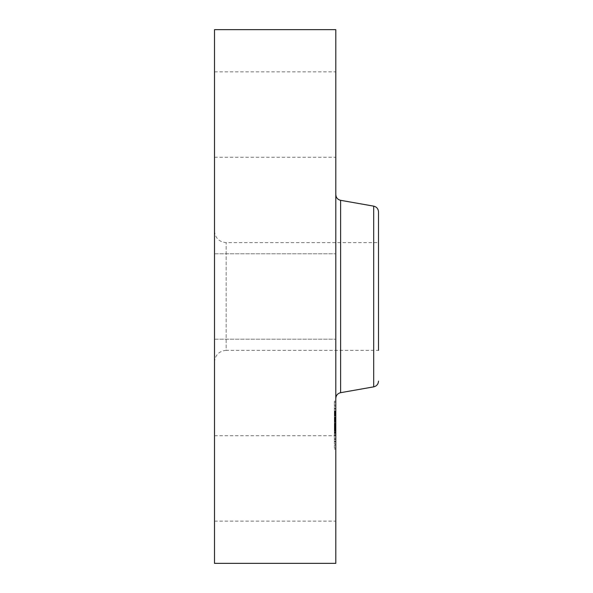 <?xml version="1.0" encoding="UTF-8"?>
<svg xmlns="http://www.w3.org/2000/svg" width="593" height="593" viewBox="0 0 593 593"><rect width="100%" height="100%" fill="white"/><g stroke="black" fill="none" stroke-linecap="round" stroke-linejoin="round"><path stroke-width="0.44" stroke-dasharray="2.96 2.22" d="M214.503 316.966L214.503 253.804L214.503 316.966M335.801 316.966L335.801 253.804L335.801 316.966M214.503 29.65L214.503 563.35M214.503 353.984L214.503 231.003L214.503 353.984M214.503 152.023L214.503 71.864L214.503 152.023M214.503 440.977L214.503 521.136L214.503 440.977M335.801 29.65L335.801 563.35M214.503 231.003C215.192 238.075 219.076 241.951 226.148 242.648L378.497 242.648L378.497 350.352L378.497 242.648L378.497 350.352L226.148 350.352L226.148 242.648L226.148 350.352C219.076 351.049 215.192 354.925 214.503 361.997M378.497 211.879L378.497 222.234M335.801 385.947L335.801 194.578L335.801 385.947M335.801 440.977L335.801 521.136L335.801 440.977M335.801 152.023L335.801 71.864L335.801 152.023M335.801 408.169L335.801 449.168L335.801 408.169M334.341 442.133L334.341 401.135L334.341 442.133M334.341 411.772L334.341 444.075L334.341 411.772M334.341 408.94L334.341 411.431L334.341 408.518L334.341 411.431L334.341 408.518L334.341 408.94L335.801 408.94L335.801 408.518L335.801 411.431L335.801 408.94M334.341 439.302L334.341 441.792L334.341 438.879L334.341 441.792L334.341 438.879L334.341 439.302L335.801 439.302L335.801 438.879L335.801 441.792L335.801 439.302M334.341 424.121L334.341 426.612L334.341 424.121M334.341 445.595L334.341 448.078L334.341 445.595M334.341 404.715L334.341 402.232L334.341 404.715M335.801 438.531L335.801 406.235L335.801 438.531M335.801 420.081L335.801 411.26L335.801 420.081L334.341 420.081L334.341 433.616L334.341 417.064L334.341 421.252L334.341 420.081L335.801 420.052M335.801 414.64L335.801 415.211L335.801 414.559L334.341 414.64L335.801 414.655M335.801 414.077L334.341 414.077L335.801 414.055M335.801 413.81L334.341 413.81L335.801 413.803M335.801 415.374L335.801 415.826L335.801 415.374L334.341 415.374L335.801 415.374M335.801 414.514L334.341 414.522M335.801 415.115L334.341 415.115L335.801 415.1M335.801 421.015L335.801 421.608L335.801 420.748L334.341 420.726L334.341 422.105L334.341 421.015L335.801 421.015L334.341 421.037M335.801 420.748L334.341 420.726L335.801 420.748M335.801 421.845L334.341 421.845M335.801 420.192L335.801 418.384L335.801 420.192L334.341 420.192L334.341 417.739L334.341 428.213L334.341 420.192M335.801 418.273L335.801 428.213L335.801 417.739L335.801 418.273L334.341 418.273L335.801 418.28M335.801 420.763L335.801 428.554L335.801 420.763L334.341 420.763L335.801 420.763M335.801 425.5L335.801 433.616L335.801 425.277L335.801 428.613L335.801 425.515L334.341 425.5L335.801 425.515M335.801 425.203L334.341 425.211M335.801 425.641L334.341 425.633M335.801 426.456L334.341 426.456L335.801 426.456M335.801 429.658L335.801 432.141L335.801 429.658L334.341 429.658M335.801 425.107L335.801 427.79L335.801 424.721L335.801 425.107L334.341 425.107L335.801 425.107M335.801 428.902L335.801 429.473L335.801 428.902L334.341 428.902L335.801 428.887M335.801 428.613L334.341 428.613M335.801 428.465L334.341 428.465L335.801 428.494M335.801 429.48L334.341 429.221L334.341 433.038L334.341 429.48L335.801 429.48L334.341 429.48M335.801 429.273L334.341 429.243L335.801 429.273M335.801 429.703L334.341 429.703L335.801 429.717M335.801 430.155L334.341 430.155L335.801 430.14M335.801 429.829L335.801 433.038L335.801 429.525L334.341 429.829L335.801 429.806M335.801 430.74L335.801 435.321L335.801 428.835L335.801 430.74L334.341 430.74L334.341 428.835L334.341 435.321L334.341 430.74M335.801 422.72L334.341 422.72M335.801 425.856L334.341 425.856M335.801 425.663L334.341 425.663L335.801 425.678M335.801 425.374L334.341 425.374M335.801 425.285L334.341 425.292L335.801 425.285M335.801 425.248L334.341 425.248M335.801 425.329L334.341 425.329M335.801 425.433L334.341 425.433L335.801 425.44M335.801 425.604L334.341 425.596M335.801 425.737L334.341 425.73M335.801 425.804L334.341 425.804M335.801 425.893L334.341 425.893M335.801 425.989L334.341 425.989M335.801 426.108L334.341 426.108M335.801 426.241L334.341 426.241L335.801 426.241M335.801 426.352L334.341 426.367M335.801 426.478L334.341 426.478L335.801 426.478M335.801 426.827L334.341 426.812M335.801 426.686L334.341 426.708M335.801 426.567L334.341 426.567L335.801 426.545M335.801 426.3L334.341 426.3M335.801 426.182L335.801 423.699L335.801 426.612L335.801 423.699L335.801 426.182L334.341 426.189M335.801 426.152L334.341 426.137M335.801 426.508L334.341 426.523M335.801 426.597L334.341 426.597M335.801 426.656L334.341 426.656L335.801 426.671M335.801 426.73L334.341 426.73M335.801 426.916L334.341 426.916M335.801 427.027L334.341 427.042M335.801 430.214L334.341 430.214M335.801 429.969L334.341 429.969M335.801 433.616L334.341 433.616M335.801 431.697L334.341 431.697M335.801 427.961L334.341 427.961L335.801 427.976M335.801 432.141L334.341 432.141M335.801 429.028L334.341 429.028M335.801 429.095L334.341 429.095M335.801 426.041L334.341 426.041M335.801 426.211L334.341 426.211M335.801 426.945L334.341 426.945M335.801 427.071L334.341 427.071M335.801 427.308L334.341 427.308M335.801 427.531L334.341 427.531M335.801 427.775L334.341 427.775L335.801 427.79M335.801 428.027L334.341 428.027M335.801 428.287L334.341 428.287M335.801 428.569L334.341 428.569L335.801 428.554M335.801 428.331L334.341 428.331M335.801 428.087L334.341 428.087M335.801 427.835L334.341 427.835M335.801 427.583L334.341 427.583L335.801 427.605M335.801 427.316L334.341 427.316L335.801 427.338M335.801 426.767L334.341 426.767M335.801 424.721L334.341 424.721M335.801 423.862L334.341 423.862M335.801 424.143L334.341 424.143M335.801 424.87L334.341 424.87M335.801 425.937L334.341 425.937M335.801 426.33L334.341 426.33M335.801 426.871L334.341 426.871M335.801 427.197L334.341 427.197M335.801 427.36L334.341 427.36M335.801 427.538L334.341 427.538M335.801 427.731L334.341 427.731M335.801 427.938L334.341 427.938M335.801 428.153L334.341 428.153M335.801 428.391L334.341 428.391M335.801 429.184L334.341 429.184M335.801 429.058L334.341 429.058M335.801 428.998L334.341 428.998M335.801 428.939L334.341 428.939M335.801 428.798L334.341 428.798M335.801 428.732L334.341 428.732M335.801 428.672L334.341 428.672M335.801 428.583L334.341 428.583M335.801 411.26L334.341 411.26M335.801 411.646L334.341 411.646M335.801 412.009L334.341 412.009M335.801 412.372L334.341 412.372M335.801 412.721L334.341 412.721M335.801 413.054L334.341 413.054M335.801 413.373L334.341 413.373M335.801 413.684L334.341 413.684M335.801 413.988L334.341 413.988L335.801 413.981M335.801 414.27L334.341 414.27L335.801 414.285M335.801 414.47L334.341 414.47M335.801 414.322L334.341 414.322M335.801 414.188L334.341 414.188L335.801 414.159M335.801 413.907L334.341 413.907M335.801 413.847L334.341 413.847L335.801 413.84M335.801 413.892L334.341 413.892M335.801 413.966L334.341 413.966M335.801 414.433L334.341 414.433M335.801 414.596L334.341 414.596L335.801 414.589M335.801 414.781L334.341 414.781M335.801 414.922L334.341 414.922L335.801 414.915M335.801 415.063L334.341 415.07M335.801 415.219L334.341 415.204M335.801 415.545L334.341 415.545M335.801 415.826L334.341 415.826M335.801 414.937L334.341 414.937L335.801 414.937M335.801 414.826L334.341 414.826L335.801 414.833M335.801 414.729L334.341 414.729M335.801 414.544L334.341 414.544L335.801 414.559M335.801 414.611L334.341 414.611M335.801 414.677L334.341 414.677M335.801 414.863L334.341 414.863L335.801 414.863M335.801 414.981L334.341 414.981L335.801 414.989M335.801 415.263L334.341 415.263M335.801 415.456L334.341 415.456M335.801 415.322L334.341 415.322M335.801 415.011L334.341 415.011M335.801 414.789L334.341 414.789M335.801 415.174L334.341 415.174M335.801 415.293L334.341 415.293M335.801 415.419L334.341 415.419M335.801 415.567L334.341 415.567M335.801 416.101L334.341 416.101M335.801 423.484L334.341 423.484M335.801 423.313L334.341 423.313M335.801 425.018L334.341 425.018M335.801 417.064L334.341 417.064M335.801 417.19L334.341 417.19M335.801 417.316L334.341 417.316M335.801 417.442L334.341 417.442M335.801 417.568L334.341 417.568M335.801 417.702L334.341 417.702M335.801 417.865L334.341 417.865M335.801 418.028L334.341 418.028M335.801 418.184L334.341 418.184L335.801 418.184M335.801 418.339L334.341 418.339M335.801 418.495L334.341 418.495M335.801 418.651L334.341 418.651L335.801 418.658M335.801 418.799L334.341 418.799L335.801 418.799M335.801 418.947L334.341 418.947L335.801 418.954M335.801 419.095L334.341 419.095M335.801 419.244L334.341 419.244M335.801 419.392L334.341 419.392M335.801 419.547L334.341 419.547M335.801 419.711L334.341 419.711L335.801 419.711M335.801 419.874L334.341 419.874L335.801 419.896M335.801 420.229L334.341 420.229M335.801 420.422L334.341 420.422M335.801 420.615L334.341 420.615M335.801 420.822L334.341 420.822L335.801 420.793M335.801 421.252L334.341 421.252L335.801 421.252M335.801 421.156L334.341 421.156L335.801 421.156M335.801 421.067L334.341 421.067L335.801 421.052M335.801 420.978L334.341 420.978M335.801 420.904L334.341 420.904M335.801 420.83L334.341 420.83L335.801 420.86M335.801 420.696L334.341 420.696M335.801 420.645L334.341 420.645M335.801 420.593L334.341 420.593M335.801 420.548L334.341 420.548M335.801 420.126L334.341 420.126M335.801 429.525L334.341 429.525L335.801 429.525M335.801 432.734L334.341 432.734M335.801 433.038L334.341 433.038M335.801 420.941L334.341 420.941M335.801 421.289L334.341 421.289M335.801 421.438L334.341 421.438M335.801 421.608L334.341 421.608L335.801 421.608M335.801 422.105L334.341 422.105M335.801 421.92L334.341 421.92M335.801 421.756L334.341 421.756M335.801 421.475L334.341 421.475M335.801 421.356L334.341 421.356M335.801 421.171L334.341 421.171M335.801 421.104L334.341 421.104M335.801 429.221L334.341 429.213M335.801 429.325L334.341 429.325M335.801 429.399L334.341 429.399M335.801 429.584L334.341 429.584L335.801 429.577M335.801 429.836L334.341 429.836M335.801 429.984L334.341 429.984L335.801 430.014M335.801 430.414L334.341 430.414M335.801 430.273L334.341 430.273M335.801 429.903L334.341 429.903M335.801 429.643L334.341 429.643M335.801 420.089L334.341 420.089M335.801 419.525L334.341 419.525M335.801 419.355L334.341 419.355M335.801 419.184L334.341 419.184M335.801 418.992L334.341 418.992M335.801 418.777L334.341 418.777M335.801 418.539L334.341 418.539M335.801 418.406L334.341 418.406L335.801 418.384M335.801 418.132L334.341 418.132M335.801 417.739L334.341 417.739M335.801 425.47L334.341 425.47L335.801 425.485M335.801 424.047L334.341 424.047M335.801 424.418L334.341 424.418M335.801 428.213L334.341 428.213M335.801 418.48L334.341 418.48M335.801 418.636L334.341 418.636M335.801 419.125L334.341 419.125M335.801 419.288L334.341 419.288M335.801 419.466L334.341 419.466M335.801 419.636L334.341 419.636M335.801 419.822L334.341 419.822M335.801 420L334.341 420M335.801 430.325L334.341 430.325M335.801 428.835L334.341 428.835M335.801 432.304L334.341 432.304M335.801 434.706L334.341 434.706M335.801 430.637L334.341 430.637M335.801 431.022L334.341 431.022M335.801 435.321L334.341 435.321M335.801 432.401L334.341 432.401M335.801 447.648L335.801 445.165L335.801 447.648M335.801 402.654L335.801 405.138L335.801 402.654M373.686 206.142L373.686 386.858M340.612 200.315L340.612 392.685M335.801 425.685L334.341 425.685M335.801 424.929L334.341 424.929M335.801 429.384L334.341 429.384M335.801 429.295L334.341 429.295M335.801 429.132L334.341 429.132M335.801 428.524L334.341 428.524M335.801 441.362L334.341 441.362M335.801 411.001L334.341 411.001M214.503 339.196L335.801 339.196L214.503 339.196M214.503 253.804L335.801 253.804L214.503 253.804M214.503 521.136L335.801 521.136M214.503 435.744L335.801 435.744M214.503 71.864L335.801 71.864M214.503 157.256L335.801 157.256M335.801 401.135L334.341 401.135M335.801 449.168L334.341 449.168M335.801 444.075L334.341 444.075M335.801 406.235L334.341 406.235M335.801 411.431L334.341 411.431L335.801 411.431M335.801 408.518L334.341 408.518L335.801 408.518M335.801 441.792L334.341 441.792L335.801 441.792M335.801 438.879L334.341 438.879L335.801 438.879M335.801 426.612L334.341 426.612L335.801 426.612M335.801 423.699L334.341 423.699L335.801 423.699M335.801 448.078L334.341 448.078M335.801 445.165L334.341 445.165M335.801 402.232L334.341 402.232M335.801 405.138L334.341 405.138"/><path stroke-width="0.89" d="M214.503 563.35L214.503 29.65L335.801 29.65L335.801 563.35L214.503 563.35M378.497 222.234L378.497 242.648M378.497 350.352L378.497 211.879C378.275 208.803 376.674 206.898 373.686 206.142L340.612 200.315C337.625 199.559 336.023 197.647 335.801 194.578M340.612 200.315L340.612 392.685L373.686 386.858L373.686 206.142M340.612 392.685C337.625 393.441 336.023 395.353 335.801 398.422M373.686 386.858C376.674 386.102 378.275 384.197 378.497 381.121"/></g></svg>
